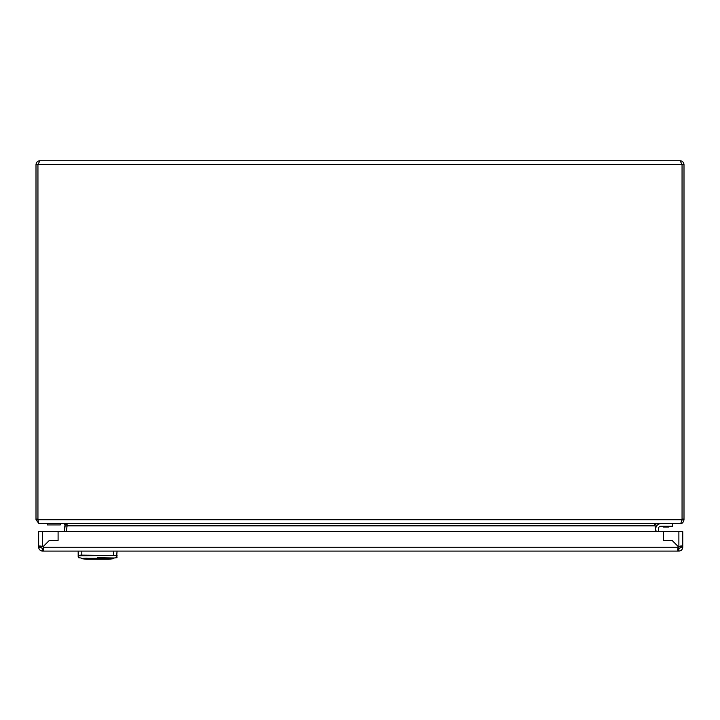 <?xml version="1.0" encoding="UTF-8"?>
<svg xmlns="http://www.w3.org/2000/svg" width="720" height="720" viewBox="0 0 720 720"><rect width="100%" height="100%" fill="white"/><g stroke="black" fill="none" stroke-linecap="round" stroke-linejoin="round"><path stroke-width="1.08" d="M60.3 523.629L60.3 524.925L47.34 524.925L47.34 523.629M660.942 523.629A5.184 5.184 0 0 0 655.812 529.533L656.109 531.657L655.812 529.533M658.728 531.657L658.377 529.173A2.592 2.592 0 0 1 660.942 526.221L672.66 526.221L672.66 523.629M669.42 526.5L668.898 527.022L663.462 527.022L662.94 526.5L669.42 526.221M658.377 529.173A2.592 2.592 0 0 1 660.942 526.221M654.84 525.573L655.317 524.295L656.784 523.629L680.76 523.494L682.02 519.741A6.48 6.48 0 0 0 682.056 519.093L682.056 473.409M682.056 164.565L680.112 160.749L39.888 160.749L37.944 164.637L36 164.637L36 519.741L37.944 519.741L37.944 164.637L37.944 519.093A6.48 6.48 0 0 0 37.98 519.741L38.052 520.38M682.056 483.129L682.056 519.741L684 519.741L684 519.093L682.056 519.093L682.056 164.637L37.944 164.565M680.112 160.749C682.461 160.992 683.757 162.288 684 164.637L684 519.093M36 164.637C36.243 162.288 37.539 160.992 39.888 160.749M681.948 520.38L682.056 519.741M680.328 523.62L680.148 523.629C682.119 523.8 683.415 522.504 684 519.741M36 519.741L38.889 523.494L39.888 523.629M37.944 519.741L38.061 520.407M64.323 531.657L65.142 525.843L67.068 526.113L66.285 531.657M66.834 525.843L67.104 524.295L64.881 524.124M64.683 524.295L65.142 525.843M66.888 524.295L67.068 526.113M64.89 525.843L64.098 531.657L65.106 526.113M656.739 523.629L654.84 524.295L655.938 531.657M64.998 524.79L64.935 525.573M680.058 523.629L39.798 523.629C38.817 523.8 38.214 522.504 37.98 519.741L682.02 519.741M654.957 524.223L655.11 525.843L67.095 525.843M116.721 557.703L114.174 557.991L113.49 558.702L81.756 558.702L81.081 557.991L78.525 557.703L78.525 555.813L113.445 555.462L116.721 555.813L117.063 557.316M112.041 558.315C114.417 558.36 114.417 558.36 112.041 558.315C114.417 558.36 114.417 558.36 112.041 558.315L83.205 558.315C80.838 558.36 80.838 558.36 83.205 558.315L111.744 558.702M87.192 558.207L85.77 558.243M85.662 558.243L83.79 558.297M117.063 551.097L116.721 555.813M78.183 556.515L78.183 555.435L80.865 555.102L117.063 555.435M40.599 547.209L38.655 547.209L38.655 531.657L663.327 531.657L663.327 540.405L663.327 531.657L682.767 531.657L682.767 547.209C682.515 549.549 681.219 550.845 678.879 551.097L677.583 549.963L678.231 547.209A3.24 3.24 0 0 1 678.537 546.867L672.075 540.405L663.327 540.405L672.075 540.405L678.537 546.867A3.24 3.24 0 0 1 678.879 546.561L681.633 545.913L682.767 546.561L680.823 546.561L680.823 547.209L678.231 549.153L678.231 551.097L43.191 551.097L43.839 549.963L43.191 547.209A3.24 3.24 0 0 0 42.543 546.561L39.798 545.913L38.655 546.561L40.599 546.561L40.599 547.209L43.191 549.153L43.191 551.097L42.543 551.097L42.543 549.153M43.191 547.209L678.231 547.209L678.231 549.09A3.24 3.24 0 0 0 680.805 546.309L680.616 546.012M682.767 547.209L680.823 547.209M58.095 531.657L58.095 540.405L49.347 540.405L42.894 546.867L49.347 540.405L58.095 540.405L58.095 531.657M40.806 546.012L40.599 546.561M42.543 531.657L42.543 546.561L41.517 546.183M678.879 551.097L678.879 549.153M38.655 547.209C38.907 549.549 40.203 550.845 42.543 551.097M97.623 557.694L114.174 557.991L97.623 558.081M113.436 551.097L113.445 555.462M78.525 555.813L78.183 551.097L78.183 555.03M36 519.093L37.944 519.093M682.056 164.637L684 164.637M678.879 531.657L678.879 546.561M86.481 559.251L108.765 559.251L86.481 559.251L81.756 558.702M81.801 555.462L81.81 551.097M108.054 558.603L108.702 559.251M108.765 559.251L113.49 558.702M86.544 559.251L87.192 558.603"/></g></svg>
